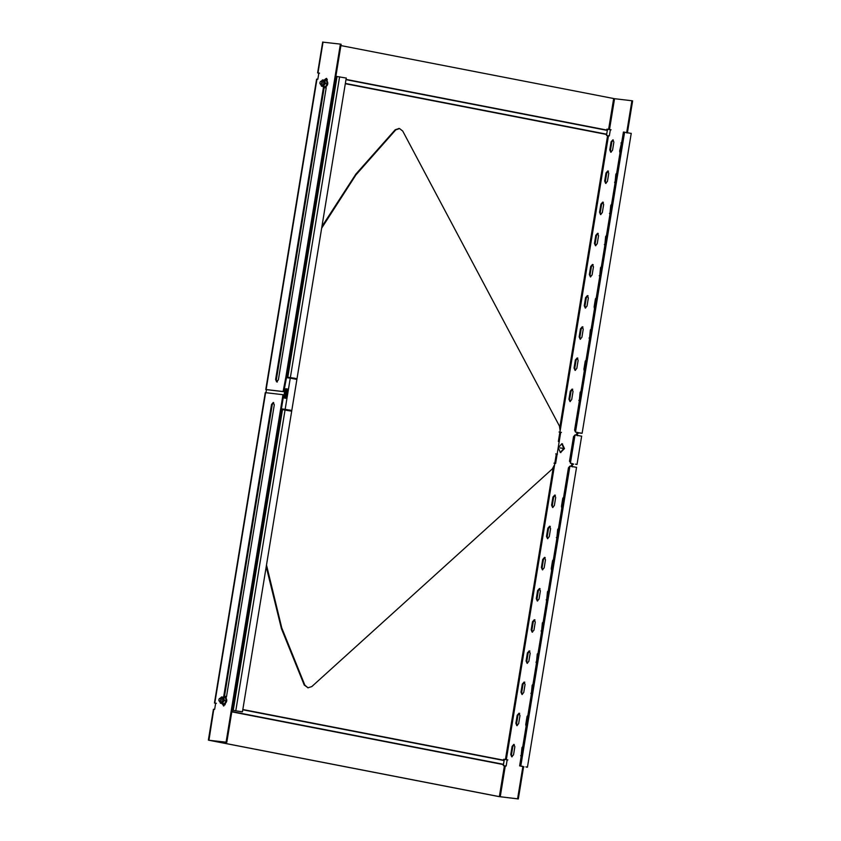 <?xml version="1.0" encoding="UTF-8"?>
<svg xmlns="http://www.w3.org/2000/svg" width="841" height="841" viewBox="0 0 841 841"><rect width="100%" height="100%" fill="white"/><g stroke="black" fill="none" stroke-linecap="round" stroke-linejoin="round"><path stroke-width="1.26" d="M265.956 392.705L266.471 389.614M286.318 377.683L290.261 378.145L285.162 409.304L281.209 408.842L281.851 409.535L290.849 411.06M284.952 398.287L285.467 395.133L284.91 398.277M286.518 388.7L286.003 391.853L286.56 388.71M283.816 397.877L285.225 388.668L283.816 397.877M285.12 388.658L283.596 398.003M286.255 398.319L287.885 388.984L286.403 398.35M286.77 392.232L285.152 392.043L284.794 394.177L286.424 394.366L286.77 392.232M285.152 392.043L284.794 394.177L286.424 394.366M296.053 378.629L287.159 377.125L287.054 377.767M290.25 410.166L281.935 408.989M285.162 409.304L290.849 410.408M296.905 379.323L291.795 410.482L289.767 410.061M290.261 378.145L296.064 379.27M290.229 410.292L290.86 410.334M285.635 394.545L286.571 394.387M284.941 394.208L285.782 394.576M286.918 392.263L285.288 392.074M286.56 392.768L285.793 394.082L286.56 392.768M285.772 392.663L285.677 394.124L285.088 394.051L285.772 392.663L285.088 394.051M286.424 392.736L285.793 394.082M287.79 388.973L286.329 398.182M286.171 391.349L286.613 389.257L286.203 391.359M286.087 391.328L286.434 389.225M286.665 388.731L286.15 391.885M285.12 397.772L285.53 395.68L285.152 397.782M285.036 397.761L285.383 395.659M285.614 395.154L285.099 398.308M266.492 564.994L281.767 627.912L304.841 685.131L307.964 687.759L311.759 686.613L552.421 468.836L554.566 464.705L556.322 453.94L557.289 454.129M557.425 454.203L555.733 453.877M559.328 441.662L558.361 441.483L560.127 430.718L559.433 426.04L402.734 131.07L399.538 128.557L395.775 129.861L355.953 174.854L321.661 228.142M266.219 566.729L281.441 628.679L304.253 685.058L308.027 687.77M399.033 128.505L395.175 129.787L355.88 174.098L321.924 226.502M232.063 710.225L231.338 710.077L226.082 742.183L226.807 742.319L232.063 710.225L242.45 711.833L291.701 411.102M517.593 798.813L518.319 798.95L523.575 766.855L522.85 766.708L517.593 798.813L499.354 796.627L209.535 740.332L226.807 742.319M226.082 742.183L208.946 740.259L498.766 796.564L518.319 798.95M216.389 703.297L215.517 703.192M241.609 711.791L231.338 710.077L282.881 395.323L283.606 395.47L281.304 409.493M273.682 402.618L272.253 404.616L224.494 696.274M223.296 705.031L223.874 705.977M282.608 394.66L283.333 394.797L282.587 394.66L282.881 395.323L282.587 394.66L265.619 392.663L214.791 703.055L215.664 703.16L214.644 709.394L213.772 709.289L208.946 740.259M223.695 696.579L271.527 404.479L273.272 402.45L274.292 404.794L226.439 697.031M225.304 703.97L223.496 705.977M223.559 705.988L222.539 703.644M335.864 76.352L341.12 44.247L340.395 44.11L335.139 76.205L345.409 77.919M323.259 42.187L340.395 44.11M323.039 42.071L317.982 72.925L318.844 73.02L317.824 79.254L316.962 79.159L266.134 389.551L283.102 391.538L285.887 376.936L286.613 377.083L283.827 391.685L266.86 389.688M319.569 73.167L318.707 73.062M324.121 87.895L276.342 379.68L277.362 382.024M326.75 78.507L325.845 79.201M326.234 87.632L278.371 379.869L276.573 381.877M276.636 381.888L275.617 379.543L323.449 87.411M324.889 79.453L326.403 78.36L327.401 79.895M553.956 463.181L555.628 463.412L560.726 432.242L559.065 432.011M559.885 432.19L561.452 432.39M340.899 45.572L614.55 98.702L609.494 129.556L610.366 129.651L609.336 135.885L607.591 135.643L559.875 427.07M553.168 468.027L505.43 759.549L507.176 759.791L506.156 766.025L505.283 765.92L500.237 796.774M507.901 759.928L503.727 759.255M627.375 132.983L632.632 100.878L631.906 100.741L626.65 132.836M614.55 98.702L631.906 100.741M611.081 129.798L606.918 129.125M577.073 435.596L576.411 434.093L577.536 432.789L578.566 432.926L577.136 434.229L577.799 435.733M571.964 466.755L571.312 465.252L572.427 463.959L573.457 464.095L572.038 465.388L572.689 466.902M540.08 588.689L538.345 590.708L537.021 598.813L537.63 601M529.872 651.018L528.137 653.037L526.813 661.142L527.423 663.328M545.189 557.53L543.444 559.549L542.119 567.654L542.729 569.841M524.773 682.188L523.028 684.206L521.704 692.301L522.314 694.487M572.742 389.246L571.007 391.265L569.672 399.37L570.293 401.556M577.841 358.077L576.106 360.095L574.781 368.2L575.391 370.387M582.95 326.918L581.215 328.936L579.88 337.041L580.5 339.228M588.048 295.748L586.314 297.777L584.989 305.872L585.599 308.058M593.157 264.589L591.412 266.608L590.088 274.713L590.697 276.899M550.287 526.361L548.553 528.379L547.218 536.484L547.838 538.671M598.256 233.43L596.521 235.448L595.197 243.543L595.806 245.73M603.365 202.261L601.62 204.279L600.295 212.384L600.905 214.571M608.463 171.101L606.729 173.12L605.404 181.225L606.014 183.401M555.386 495.202L553.651 497.22L552.327 505.325L552.936 507.512M519.664 713.347L517.93 715.365L516.605 723.47L517.215 725.657M534.981 619.859L533.236 621.877L531.911 629.983L532.521 632.159M514.25 744.527L512.831 746.535L511.496 754.629L512.116 756.816M613.257 139.953L611.827 141.95L610.503 150.055L611.113 152.242M541.394 632.916L542.382 622.897L544.116 620.879M579.155 402.303L580.143 392.284L581.877 390.266M584.264 371.144L583.917 369.22L585.252 361.115L586.986 359.096M536.285 664.075L537.273 654.056L539.018 652.038M539.354 588.553L540.385 590.897L539.049 599.002L537.315 601.021L536.295 598.676L537.62 590.571L539.417 588.563M529.147 650.881L530.177 653.226L528.842 661.331L527.107 663.349L526.088 661.005L527.412 652.9L529.21 650.892M599.57 277.646L600.558 267.627L602.293 265.609M546.492 601.746L547.48 591.728L549.226 589.709M531.186 695.244L532.174 685.226L533.909 683.197M544.463 557.383L545.483 559.728L544.159 567.833L542.413 569.851L541.394 567.507L542.718 559.412L544.526 557.394M524.048 682.04L525.068 684.385L523.743 692.49L522.009 694.508L520.978 692.164L522.314 684.059L524.111 682.051M572.017 389.099L573.036 391.443L571.712 399.549L569.977 401.567L568.958 399.223L570.282 391.128L572.08 389.11M577.126 357.94L578.145 360.284L576.821 368.39L575.076 370.408L574.056 368.064L575.381 359.959L577.189 357.951M604.668 246.487L605.657 236.458L607.402 234.439M582.224 326.781L583.244 329.115L581.919 337.22L580.185 339.238L579.155 336.894L580.49 328.799L582.287 326.781M526.088 726.403L525.741 724.49L527.065 716.385L528.81 714.366M609.778 215.317L610.766 205.299L612.5 203.28M614.876 184.158L615.864 174.14L617.609 172.121M551.601 570.587L551.254 568.674L552.59 560.569L554.324 558.55M587.323 295.611L588.353 297.956L587.029 306.061L585.283 308.079L584.264 305.735L585.588 297.63L587.396 295.622M592.432 264.452L593.452 266.797L592.127 274.891L590.393 276.91L589.362 274.565L590.697 266.471L592.495 264.463M549.562 526.224L550.582 528.568L549.257 536.674L547.523 538.692L546.503 536.348L547.827 528.243L549.625 526.235M597.53 233.283L598.561 235.627L597.226 243.732L595.491 245.751L594.471 243.406L595.796 235.301L597.594 233.293M602.64 202.124L603.659 204.468L602.335 212.563L600.527 214.581L599.57 212.247L600.894 204.142L602.703 202.134M556.7 539.428L557.688 529.399L559.423 527.381M607.738 170.954L608.768 173.299L607.433 181.404L605.636 183.412L604.679 181.078L606.004 172.973L607.801 170.965M554.671 495.065L555.691 497.409L554.366 505.504L552.621 507.522L551.601 505.178L552.926 497.084L554.734 495.076M561.809 508.258L561.462 506.345L562.797 498.24L564.532 496.222M594.471 308.815L594.124 306.891L595.449 298.786L597.194 296.768M589.362 339.974L590.35 329.956L592.085 327.937M518.939 713.21L519.969 715.554L518.645 723.649L516.837 725.667L515.88 723.334L517.204 715.228L519.013 713.221M534.256 619.712L535.275 622.056L533.951 630.161L532.143 632.169L531.186 629.835L532.511 621.73L534.319 619.722M512.106 746.388L513.84 744.369L514.86 746.713L513.536 754.819L511.738 756.826L510.771 754.493L512.106 746.388L512.831 746.535M520.978 757.573L521.967 747.544L523.701 745.525M609.778 149.919L611.102 141.814L612.91 139.806L613.867 142.14L612.542 150.245L610.797 152.263L609.778 149.919L610.503 150.055M619.985 152.988L619.638 151.075L621.909 141.204M609.494 129.556L607.507 129.199L606.487 135.433L607.591 135.643M578.713 432.926L581.278 433.231L575.486 432.106L574.603 430.098L623.423 132.016L630.403 133.277M215.012 703.171L216.126 703.391M505.43 759.549L504.316 759.328L503.296 765.562L505.283 765.92M318.203 73.041L319.317 73.262M286.613 377.083L294.97 378.282M570.997 463.391L572.49 463.601M573.615 464.095L571.05 463.402M571.102 463.412L569.504 461.257L573.53 436.637L575.023 434.913L580.816 436.037M576.096 432.221L577.588 432.442M241.514 711.686L240.904 711.518M576.085 464.295L575.475 464.127M576.18 464.39L577.021 464.442L581.667 436.09M581.184 433.126L580.574 432.957M581.278 433.231L582.119 433.283L631.244 133.33M280.589 409.346L281.861 409.535L232.61 710.267M336.411 76.394L287.159 377.125L285.887 376.936L335.139 76.205M296.074 378.545L297.01 378.692L346.25 77.961M524.038 766.845L519.622 765.888L568.432 467.806L569.925 466.072L575.717 467.197M519.622 765.888L522.913 766.361M526.508 767.045L525.898 766.876M526.603 767.15L527.444 767.202L576.558 467.249M563.827 448.442L561.777 443.754L558.298 447.79L560.348 452.479L563.827 448.442L560.043 447.917M560.558 452.49L564.49 448.568L562.23 443.869M219.312 698.671L220.468 697.988L221.288 699.996L219.795 701.72L218.923 700.658M218.954 700.774L218.87 699.691C219.837 697.799 220.489 697.872 220.805 699.912C219.837 701.804 219.196 701.73 218.87 699.691L219.375 698.566M320.358 81.63L321.514 80.946L322.334 82.954L320.841 84.678L319.969 83.606M320 83.732L319.916 82.649C320.884 80.747 321.535 80.831 321.851 82.87C320.884 84.762 320.242 84.689 319.916 82.649L320.421 81.524M222.087 698.303L222.96 700.332L221.456 702.046M224.421 697.326L225.766 697.494L226.418 700.921L224.673 704.043L220.405 703.202L219.806 701.52L221.246 703.286L223.222 701.951L222.676 703.497L224.452 703.843L226.113 700.868L225.504 697.61L222.297 697.063L223.738 698.839L223.222 701.951L224.337 700.521L226.418 700.921L224.673 704.043L222.276 703.738M220.331 698.398L222.297 697.063L221.446 696.968L220.331 698.398M223.727 697.263L224.337 700.521M222.676 703.497L220.405 703.202M225.766 697.494L226.418 700.921M224.673 704.043L223.328 703.843M321.514 80.946L323.175 81.272L323.995 83.28L322.502 85.004M325.467 80.284L326.813 80.452L327.454 83.879L325.719 86.991L321.451 86.16L320.852 84.478L322.292 86.245L324.258 84.909L323.722 86.455L325.499 86.791L327.16 83.827L326.55 80.568L323.343 80.021L324.784 81.798L324.258 84.909L325.383 83.48L327.454 83.879L325.719 86.991L323.322 86.686M321.378 81.356L323.343 80.021L322.492 79.927L321.378 81.356M324.784 80.189L325.383 83.48M323.722 86.455L321.451 86.16M326.813 80.452L327.454 83.879M325.719 86.991L324.374 86.802M304.841 685.131L304.253 685.058M395.175 129.787L395.775 129.861M276.342 379.68L275.617 379.543M559.938 432.158L608.474 135.79M506.303 759.686L554.839 463.317M604.679 181.078L605.404 181.225M606.729 173.12L606.004 172.973M614.54 182.234L615.265 182.381M616.59 174.276L615.864 174.14M599.57 212.247L600.295 212.384M601.62 204.279L600.894 204.142M609.441 213.404L610.156 213.54M611.491 205.435L610.766 205.299M594.471 243.406L595.197 243.543M596.521 235.448L595.796 235.301M604.332 244.563L605.057 244.71M606.382 236.605L605.657 236.458M589.362 274.565L590.088 274.713M591.412 266.608L590.697 266.471M599.234 275.732L599.959 275.869M601.283 267.764L600.558 267.627M584.264 305.735L584.989 305.872M586.314 297.777L585.588 297.63M594.124 306.891L594.85 307.039M596.174 298.933L595.449 298.786M579.155 336.894L579.88 337.041M581.215 328.936L580.49 328.799M589.026 338.061L589.751 338.198M591.076 330.093L590.35 329.956M574.056 368.064L574.781 368.2M576.106 360.095L575.381 359.959M583.917 369.22L584.642 369.357M585.967 361.262L585.252 361.115M608.611 129.409L613.667 98.565M578.818 400.379L579.544 400.526M580.868 392.421L580.143 392.284M568.958 399.223L569.672 399.37M571.007 391.265L570.282 391.128M562.187 506.482L561.462 506.345M563.512 498.377L562.797 498.24M552.327 505.325L551.601 505.178M553.651 497.22L552.926 497.084M557.089 537.641L556.364 537.504M558.413 529.546L557.688 529.399M547.218 536.484L546.503 536.348M548.553 528.379L547.827 528.243M551.98 568.81L551.254 568.674M553.315 560.705L552.59 560.569M542.119 567.654L541.394 567.507M543.444 559.549L542.718 559.412M546.881 599.969L546.156 599.833M548.206 591.875L547.48 591.728M537.021 598.813L536.295 598.676M538.345 590.708L537.62 590.571M541.772 631.139L541.057 630.992M543.107 623.034L542.382 622.897M531.911 629.983L531.186 629.835M533.236 621.877L532.511 621.73M536.674 662.298L535.948 662.161M537.998 654.203L537.273 654.056M526.813 661.142L526.088 661.005M528.137 653.037L527.412 652.9M531.575 693.468L530.85 693.32M532.9 685.362L532.174 685.226M521.704 692.301L520.978 692.164M523.028 684.206L522.314 684.059M526.466 724.627L525.741 724.49M527.791 716.521L527.065 716.385M516.605 723.47L515.88 723.334M517.93 715.365L517.204 715.228M284.321 391.107L283.596 390.96M283.102 391.538L283.827 391.685M242.786 709.783L504.211 760.569M242.828 709.52L504.158 760.285M503.591 764.343L231.843 711.56M503.454 764.606L231.801 711.833M606.782 134.213L345.357 83.427M345.315 83.711L606.645 134.476M607.402 130.439L345.977 79.653M607.349 130.155L346.019 79.39M499.354 796.627L504.411 765.773M575.023 434.913L570.377 463.265M287.801 377.22L337.041 76.489M290.366 377.525L339.606 76.794M624.6 132.153L575.486 432.106M233.251 710.361L282.492 409.63M235.806 710.666L285.057 409.935M569.925 466.072L520.8 766.025M271.527 404.479L272.253 404.616M510.771 754.493L511.496 754.629M520.642 755.649L521.367 755.796M521.967 747.544L522.692 747.691M611.102 141.814L611.827 141.95M620.973 142.97L621.699 143.117M619.638 151.075L620.364 151.212M221.824 703.475L223.433 704.832C227.322 702.466 227.795 699.67 224.841 696.443L223.023 697.157M322.87 86.434L324.479 87.779C328.368 85.425 328.831 82.628 325.887 79.401L324.069 80.116M290.177 410.282L290.902 410.429M399.328 128.536L398.739 128.463M308.321 687.822L307.732 687.749M296.106 378.639L295.38 378.492M214.444 703.034L265.272 392.642M317.625 72.904L322.681 42.05M316.605 79.138L265.777 389.53M213.425 709.268L208.368 740.122M560.222 452.458L560.884 452.584M561.904 443.775L562.576 443.901M219.743 701.709L222.97 702.34M220.468 697.988L222.14 698.314M320.789 84.668L324.016 85.298M226.45 696.979L225.125 696.264L222.96 697.157M221.761 703.465L223.033 704.916L225.041 704.821M327.391 79.832L326.171 79.222L324.006 80.105M322.807 86.423L324.079 87.874L326.213 87.706"/></g></svg>
